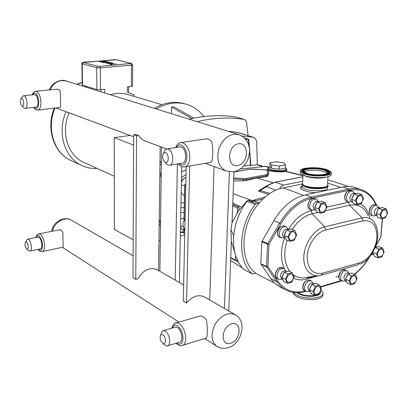 <?xml version="1.0" encoding="UTF-8"?>
<svg xmlns="http://www.w3.org/2000/svg" width="408" height="408" viewBox="0 0 408 408"><rect width="100%" height="100%" fill="white"/><g stroke="black" fill="none" stroke-linecap="round" stroke-linejoin="round"><path stroke-width="0.61" d="M331.077 173.589L331.077 173.614C331.684 174.548 331.194 175.389 329.623 176.129C325.405 178.225 312.278 178.092 305.194 175.874L300.349 173.293L300.441 171.743M327.639 184.513L327.803 184.737C330.73 188.251 313.303 189.593 305.311 186.425L302.165 184.477L302.45 182.901M307.061 173.364L304.2 171.681C301.731 168.667 317.052 167.566 324.375 170.197L327.4 171.921C330.046 174.94 314.308 176.083 307.061 173.364M304.2 173.885L300.446 171.671C297.208 167.668 317.424 166.219 327.145 169.692L331.189 171.987C334.739 175.991 313.788 177.511 304.2 173.885M304.327 171.85C306.306 169.697 318.429 169.595 324.273 171.676L327.185 173.262M327.971 185.691C329.149 188.955 312.727 189.853 305.281 186.9L302.134 184.951L301.976 184.018L279.648 188.68L281.051 186.563L283.244 185.161L302.66 181.3M302.17 183.651L302.542 183.269M302.348 183.942L302.517 183.682M111.308 64.495L111.731 64.495L111.308 64.495M111.925 64.54L111.114 64.551M112.006 64.551L111.037 64.551M111.782 64.546L111.353 64.581M111.466 64.551L111.211 64.54M111.262 63.684L116.168 64L112.174 63.918L110.701 64.469L109.783 64.24L111.257 63.684M112.73 63.133L111.466 63.607L112.73 63.133L111.817 62.903L110.349 63.454L106.376 63.367M116.168 64L112.174 63.913L110.701 64.469L109.783 64.234M110.129 62.995L106.228 62.577L110.129 63M110.583 62.949L110.94 62.888L110.583 62.949M111.119 62.807L108.161 61.98L102.785 62.429L103.591 62.638L102.785 62.434M103.591 62.638L105.743 62.455L103.591 62.638M107.885 62.276L105.743 62.46L107.885 62.276L109.778 62.755L107.885 62.276M109.778 62.755L106.228 62.577M103.979 62.149L101.852 62.164L98.914 61.435L101.852 62.164L103.979 62.149M104.994 61.965L102.892 61.353L103.887 61.271L102.898 61.353M103.892 61.271L106.427 61.914L103.892 61.271M106.427 61.914L107.549 61.817L106.427 61.914M107.549 61.817L105.488 61.302L101.516 61.333M101.546 61.363L102 61.506L101.546 61.363M103.622 61.919L98.914 61.435M97.099 168.448C91.749 168.759 86.669 167.8 81.86 165.561C64.673 158.075 56.743 132.626 66.045 111.71M127.944 92.336L134.15 94.962L133.579 96.176M83.354 62.485L114.469 59.696L116.193 59.767L131.208 63.439L99.639 66.397L97.833 66.32L83.354 62.485L82.243 63.857L96.696 67.733L96.859 89.576L100.45 89.75L104.611 89.316L104.632 92.948M127.388 92.172L127.398 86.96L132.585 86.134L132.671 64.877M82.187 84.895L82.498 85.144L82.243 63.857L81.931 63.633M96.859 89.576L82.498 85.144M161.889 104.677L125.312 93.789L117.81 93.208L109.997 94.615M69.146 112.858C60.486 132.049 67.774 155.545 83.671 162.348L84.073 162.532M184.722 235.008L180.326 236.018M245.626 139.215L248.263 139.352L249.344 147.691M160.298 240.455L158.962 240.751M160.497 225.675L159.171 224.818M159.982 162.695L161.369 161.277M244.372 137.873L248.492 139.159L248.263 139.352M241.97 136.027L253.19 137.221C255.255 137.986 256.433 139.745 256.724 142.494L257.29 164.781M133.166 239.787L114.378 229.469L114.209 137.659L130.106 135.446M191.821 118.57L171.554 107.08L173.762 106.809L193.851 118.152M171.442 113.679L171.554 107.08M189.144 119.172C205.556 115.398 221.116 114.689 235.819 117.045L244.606 119.549L245.983 120.727L246.58 122.39L248.105 135.655M244.367 119.468L235.819 117.045M156.254 108.967C166.495 103.051 176.542 101.48 186.4 104.254C193.433 106.396 199.262 110.497 203.893 116.555M154.239 108.344C164.46 102.449 174.486 100.888 184.334 103.657L186.048 104.152M253.139 137.205L237.232 132.309L228.118 131.269M197.1 121.645C213.624 117.79 229.27 117.04 244.04 119.396M133.584 145.121L114.209 137.659M228.745 311.003L231.346 241.393L230.897 229.724L233.733 235.441C235.028 222.911 239.46 211.477 247.039 201.139L249.257 200.19L251.318 201.511L252.501 200.68L252.914 200.991L255.357 200.909L263.191 198.793M230.897 229.724L232.045 222.661L233.952 171.676M224.466 308.535L229.367 171.824M209.732 300.033L214.072 166.561M189.674 166.015L186.548 303.047C192.505 296.172 198.497 294.153 204.525 296.988L205.127 297.376M186.206 166.602L183.289 301.084L186.548 303.047M232.045 222.661L238.716 210.355L241.898 207.116L246.743 201.062L248.039 200.44M232.672 205.994L237.431 207.988L237.216 213.476M235.584 255.367L235.406 259.988L230.739 257.672M234.881 252.827L231.346 241.393M244.647 269.953L244.157 269.708C236.156 261.732 232.682 250.308 233.733 235.441M181.733 166.586L179.387 282.52M177.383 163.934L175.2 280.107M159.88 271.269L161.563 147.099M160.502 225.471L159.171 224.471M159.951 164.959L161.344 163.399M180.999 202.659L184.339 202.847M180.902 207.636L184.238 207.733M180.8 212.578L184.136 212.384M185.079 218.606L182.682 223.921L184.804 231.382M279.21 169.244L271.412 168.198L271.575 165L279.378 166.031L279.21 169.244L285.355 168.111L285.529 164.914L283.84 162.797L276.124 161.792L270.009 162.879L269.851 166.051L271.412 168.198M279.378 166.031L285.529 164.914M270.009 162.879L271.575 165M279.041 169.218L274.502 168.611M265.225 196.957L254.73 199.787L255.546 201.481M254.572 200.741L253.817 200.19L253.332 200.43L254.133 201.119L259.243 202.954M251.318 201.511L252.914 200.991M232.733 204.347L238.328 206.933L239.078 205.964L232.779 203.123M239.078 205.964L238.716 210.355M268.586 173.737L267.725 176.251L266.225 176.771L256.505 177.964L273.146 182.718M256.505 177.964L246.565 180.479L243.296 180.851L233.606 180.907M234.263 171.615L234.931 171.804M269.877 193.433L260.289 190.536L259.626 191.536L268.648 194.279M265.649 166.372L240.338 168.989M259.916 275.686L255.877 273.187L253.062 273.936L252.098 273.712C237.114 260.508 238.267 226.231 255.204 204.428L256.234 203.714L259.111 203.113C265.348 195.901 272.192 191.087 279.648 188.68M184.503 233.978L183.692 233.126M184.722 184.906L185.354 184.141M235.885 260.676L236.895 261.237L236.614 260.671L235.712 260.625L235.406 259.988M238.328 206.933L232.718 204.683M236.885 258.927L236.895 261.145L238.399 262.089M237.431 207.988L238.185 206.958M266.801 185.762L266.439 186.731L260.289 190.536L259.146 190.505M275.721 190.184L266.439 186.731C269.54 184.411 272.534 182.881 275.415 182.141L302.93 176.791M266.822 185.757L275.257 182.116L272.651 182.901L266.516 185.941L259.014 190.551M286.722 171.523L286.059 170.58L286.584 171.493M285.376 167.739L286.763 169.238L286.059 170.58L285.019 170.768L285.625 171.503L286.508 171.472M302.996 175.761L285.625 171.503C279.985 172.778 265.664 170.962 267.301 169.187L268.087 168.723M285.019 170.768C280.485 172.033 268.821 170.774 268.168 168.973L268.229 168.361M255.877 273.187C238.915 261.543 240.184 224.308 259.111 203.113L254.133 201.119L251.685 201.623M313.247 277.236L310.58 276.772M336.121 277.083L338.793 276.18M327.813 180.071L332.209 181.076L348.412 186.466M386.922 214.353L387.6 212.879L386.116 208.825L382.332 209.727L380.037 214.71L381.541 218.764L385.32 217.831L386.187 215.949M386.116 208.825L382.296 207.504L378.512 208.396L382.332 209.727M380.037 214.71L376.227 213.364L378.512 208.396M381.541 218.764L377.737 217.398L376.227 213.364M383.489 253.337L384.127 251.95L382.648 248.069L378.899 249.094L376.635 254.021L378.134 257.897L381.873 256.846L382.622 255.219M382.648 248.069L378.894 246.59L375.146 247.605L378.899 249.094M376.635 254.021L372.892 252.511L373.014 251.95M378.134 257.897L374.396 256.372L372.892 252.511M362.447 200.889L363.421 198.783L361.809 194.555L357.821 195.432L355.45 200.568L357.087 204.791L361.065 203.883L362.228 201.368M361.809 194.555L357.989 193.264L354.006 194.137L357.821 195.432M355.45 200.568L351.645 199.247L354.006 194.137M357.087 204.791L353.282 203.454L351.645 199.247M356.225 280.235L356.995 278.572L355.409 274.712L351.502 275.844L349.192 280.862L350.804 284.713L354.7 283.555L355.501 281.816M355.409 274.712L351.716 273.085L347.815 274.207L351.502 275.844M349.192 280.862L345.515 279.2L347.815 274.207M350.804 284.713L347.132 283.04L345.515 279.2M320.26 291.414L321.361 289.032L319.607 285.09L315.45 286.294L313.058 291.47L314.843 295.407L318.99 294.173L320.066 291.837M319.607 285.09L315.965 283.361L311.819 284.555L315.45 286.294M313.058 291.47L309.437 289.705L311.819 284.555M314.843 295.407L311.222 293.632L309.437 289.705M318.505 208.86L320.316 213.19L324.559 212.221L326.997 206.953L325.212 202.618L321.443 201.246L317.2 202.174L320.958 203.556L318.505 208.86L314.752 207.453L317.2 202.174M325.212 202.618L320.958 203.556M320.316 213.19L316.572 211.767L314.752 207.453M287.839 237.033L289.792 241.342L294.224 240.256L296.713 234.886L294.79 230.571L291.108 229.036L286.671 230.081L290.348 231.627L287.839 237.033L284.177 235.462L286.671 230.081M294.79 230.571L290.348 231.627M289.792 241.342L286.135 239.756L284.177 235.462M379.068 207.616L376.951 205.387C373.952 205.153 371.999 207.233 371.096 211.635C370.984 213.899 371.637 215.347 373.055 215.985L376.181 215.602M379.868 207.891L378.787 207.519C376.533 207.341 375.069 208.906 374.386 212.211L374.687 214.312L375.88 215.495M380.878 214.506C380.914 217.301 381.985 218.331 384.091 217.607C386.83 216.107 387.641 213.919 386.514 211.038C384.193 208.697 382.316 209.855 380.878 214.506M371.244 254.745L372.723 254.419M371.826 253.893L372.443 254.301M376.676 246.978L375.533 246.529M377.466 253.791C377.482 256.377 378.476 257.371 380.445 256.78C383.265 255.413 384.147 253.256 383.087 250.313C380.817 247.982 378.945 249.145 377.466 253.791M354.725 193.412L352.594 191.153C349.437 190.893 347.407 193.025 346.509 197.549C346.418 199.91 347.126 201.43 348.646 202.098L351.808 201.664M355.419 193.647L354.425 193.31C352.053 193.117 350.528 194.718 349.85 198.12L350.192 200.313L351.487 201.552M356.337 200.369C356.434 203.368 357.632 204.423 359.933 203.541C362.544 201.996 363.334 199.808 362.299 196.982C359.861 194.356 357.872 195.488 356.337 200.369M348.825 273.13L346.892 270.728C343.679 270.305 341.567 272.422 340.553 277.073C340.461 279.067 341.032 280.398 342.266 281.061L345.408 280.928M349.59 273.472L348.554 273.013C346.147 272.697 344.561 274.288 343.796 277.782L345.117 280.796M350.059 280.607C350.095 283.157 351.115 284.141 353.124 283.565C355.929 282.28 356.878 280.153 355.975 277.185C353.639 274.599 351.665 275.742 350.059 280.607M313.201 283.433L311.34 280.923C307.872 280.378 305.602 282.55 304.541 287.446C304.47 289.415 305.056 290.756 306.301 291.46L309.488 291.389M313.849 283.739L312.921 283.295C310.32 282.887 308.616 284.519 307.816 288.201L309.177 291.236M313.981 291.2C314.063 293.837 315.18 294.831 317.337 294.188C320.056 292.939 321.055 290.843 320.336 287.905C317.893 284.906 315.777 286.008 313.981 291.2M318.276 201.419L316.21 199.063C312.793 198.701 310.615 200.899 309.687 205.652C309.621 208.009 310.361 209.549 311.916 210.268L315.119 209.87M318.852 201.629L317.965 201.302C315.399 201.032 313.762 202.684 313.064 206.254L313.436 208.457L314.772 209.743M323.427 211.829C325.9 210.319 326.721 208.182 325.885 205.423C323.315 202.343 321.173 203.419 319.449 208.646C319.612 211.783 320.943 212.843 323.432 211.829M288.196 229.225L286.202 226.731C282.545 226.221 280.214 228.46 279.22 233.447C279.169 235.681 279.883 237.181 281.372 237.941L284.606 237.675C280.515 249.456 280.439 259.799 284.371 268.704M288.645 229.413L287.834 229.077C285.09 228.689 283.341 230.372 282.591 234.121L282.958 236.232L284.249 237.522M288.828 236.793C289.027 239.904 290.404 240.95 292.959 239.935C295.372 238.527 296.264 236.456 295.627 233.733C293.015 230.26 290.746 231.28 288.828 236.793M285.467 279.25L287.4 283.356L291.776 282.127L294.229 276.823L292.327 272.712L288.706 270.994L284.325 272.177L287.936 273.911L285.467 279.25L281.867 277.491L284.325 272.177M292.327 272.712L287.936 273.911M287.4 283.356L283.805 281.581L281.867 277.491M285.962 271.111L284.121 268.561C280.439 267.949 278.062 270.173 276.991 275.242C276.935 277.272 277.567 278.664 278.888 279.414L282.117 279.317M286.493 271.366L285.666 270.973C282.902 270.509 281.117 272.182 280.311 275.992L281.78 279.154M286.442 278.98C286.584 281.816 287.839 282.831 290.21 282.04C292.776 280.755 293.77 278.695 293.184 275.859C290.639 272.452 288.39 273.493 286.442 278.98M305.393 291.016C293.969 293.842 284.789 290.557 277.848 281.173L267.867 266.597L266.485 266.485L266.613 266.995L267.867 266.597L268.979 244.351L267.77 243.647L267.587 244.239L268.979 244.351L280.928 223.757C289.502 209.671 299.829 201.164 311.916 198.227L349.426 190.194C360.58 188.251 368.995 192.26 374.671 202.22L376.258 205.148M361.06 189.547L355.281 187.634C351.385 186.318 347.203 186.119 342.73 187.037L305.322 194.897C293.041 197.824 282.555 206.407 273.875 220.631L261.829 241.638L260.773 263.721L270.897 278.715C273.462 282.397 276.563 285.187 280.199 287.079L280.699 287.329M382.291 218.581L380.776 237.196L375.61 246.356M312.462 277.46L309.05 276.991M293.5 292.388C296.886 296.33 303.491 298.223 313.313 298.075C320.484 297.33 323.666 295.407 322.856 292.301L320.872 290.093M293.031 292.312L293.235 293.525C296.269 297.682 302.93 299.707 313.211 299.594C319.979 298.921 323.207 297.131 322.896 294.224M164.699 344.974L166.923 345.974C171.309 346.387 170.029 333.866 165.393 331.138L163.705 330.551L162.093 331.306L160.966 334.346M174.726 327.354L175.843 327.032L177.551 327.604C182.238 330.281 183.488 342.689 179.041 342.307L168.06 345.627M162.7 343.337C166.138 345.948 166.291 336.794 162.828 334.657L160.818 334.749C159.548 337.579 160.14 340.415 162.588 343.261L162.7 343.337M198.278 316.562L200.665 315.879L203.261 316.669L206.234 319.561C208.004 326.686 207.606 339.481 205.678 338.319M28.708 250.691L29.697 251.119C32.477 251.456 31.457 241.108 28.545 239.45L27.77 239.185L26.994 239.527L26.403 240.572M37.786 237.175L38.969 237.359C41.927 238.991 42.922 249.268 40.096 248.946L30.1 251.037M26.673 249.064C28.749 250.68 28.529 243.357 26.454 242.112L25.51 242.153C24.577 244.443 24.949 246.733 26.622 249.028L26.673 249.064M59.185 229.872L61.016 230.122L62.863 232.086L63.153 247.171M205.652 138.929L208.355 138.99L211.538 141.255C213.466 147.074 213.017 161.517 210.911 162.379L185.354 166.744M57.202 89.148L58.242 89.224L60.165 90.79C60.506 94.88 60.721 106.151 60.481 107.329L38.066 110.099M34.415 94.61L35.098 94.666C38.408 95.528 39.168 107.528 35.904 107.166L25.245 108.349M22.185 106.1C24.347 107.141 24.098 99.093 21.95 98.466L21.145 98.644C19.997 101.062 20.242 103.484 21.879 105.912L22.185 106.1M23.649 107.62L24.985 108.375C28.198 108.752 27.397 96.66 24.138 95.783L22.817 96.089L22.18 97.063M179.352 147.023L181.142 147.079C186.65 148.624 187.323 163.654 181.891 163.185L169.901 165.174M165.383 162.425C169.06 164.123 169.228 153.775 165.531 152.618L163.705 153.046C162.032 156.019 162.359 158.998 164.679 161.991L165.383 162.425M165.663 163.083L166.846 164.393L169.055 165.316C174.425 165.811 173.701 150.634 168.254 149.058L167.275 148.874L165.26 149.777L163.705 153.046L165.26 149.777M145.886 141.296L144.932 140.979C142.341 139.964 140.276 138.154 138.735 135.543L136.553 135.849L135.777 279.368L137.792 278.873C143.371 269.754 149.92 266.74 157.437 269.815L158.024 270.193M135.777 279.368L132.998 277.659L133.63 134.778L135.813 134.472L138.735 135.543M158.569 270.509L160.191 146.594M136.553 135.849L133.63 134.778M324.615 177.337C318.73 178.214 312.809 177.883 306.862 176.353L305.73 176.026M304.149 175.542L306.153 176.44C313.93 178.526 320.841 178.699 326.885 176.965M328.047 176.684L327.527 184.304C331.138 188.879 304.679 188.608 302.496 184.049L302.578 182.723M306.025 173.834C314.522 177.031 332.755 175.42 328.455 171.901L324.931 170.009C321.009 168.575 315.088 168.198 307.178 168.871C304.174 169.376 302.68 170.299 302.69 171.635L306.025 173.834M307.255 168.886C314.956 167.418 328.96 169.84 328.511 172.63C328.527 175.471 313.543 176.067 306.377 173.487C301.803 171.595 302.093 170.059 307.255 168.886M304.098 169.866L302.644 171.722L303.027 170.59M306.867 174.206L302.644 171.722L302.869 170.728M328.894 172.559C329.287 173.782 327.741 174.695 324.258 175.307M305.143 173.711C313.237 176.639 330.225 175.96 330.174 172.742C330.653 169.59 314.849 166.862 306.163 168.514C300.324 169.84 299.982 171.569 305.143 173.711M324.778 169.963L329.654 172.584C328.522 172.946 333.627 173.318 323.304 175.42C312.824 175.547 306.219 174.731 303.491 172.972L302.389 172.304C301.13 170.809 302.481 169.672 306.439 168.892C313.099 167.974 319.586 168.412 325.89 170.197C328.073 170.932 329.327 171.727 329.654 172.584L329.251 173.798M329.287 173.762L329.608 172.671L329.394 173.686M301.976 171.722C301.696 170.519 303.19 169.611 306.459 168.989L307.204 168.866M71.405 160.737L70.967 160.533C54.126 153.179 46.175 128.581 54.968 108.186M77.076 84.395L82.156 82.503M101.031 89.689L101.046 91.836M86.629 87.363L86.618 86.419M99.639 66.397L100.312 67.886L131.483 65.158L130.8 63.704M97.833 66.32L96.696 67.733L100.312 67.886L100.45 89.75M82.187 84.976L81.931 63.709C81.829 62.878 82.442 62.378 83.767 62.215L116.193 59.767M131.208 63.439L132.671 64.796L131.483 65.158L131.401 86.547M249.574 149.945L250.42 165.398M236.456 132.141L252.409 137.052M255.204 204.428L246.631 201.226M243.744 166.025L256.938 164.837M262.135 166.51L257.229 164.812L258.784 165L257.116 164.791L243.775 165.995M185.971 177.495L185.966 177.5C183.875 178.276 182.356 179.882 181.412 182.31M184.696 186.104L181.366 184.707M184.482 196.131L181.203 192.576M182.728 229.888L180.504 227.348M183.564 227.037L180.54 225.568M180.683 218.443L182.539 218.821L184.013 218.071M161.221 172.395L159.824 174.685M159.212 221.61L160.533 223.319M180.397 232.565L183.712 232.336M183.722 231.871L180.407 232.035M160.553 221.753L159.232 219.82M159.793 177.123L161.191 174.614M186.135 169.891L181.626 171.809M181.509 177.439L186.033 174.639M181.188 193.438L181.331 192.632M180.698 217.76L180.81 218.504M253.332 200.43L252.501 200.68L233.126 193.749M254.73 199.787L253.817 200.19M239.068 206.055L241.898 207.116M258.891 190.531C258.126 190.771 258.371 191.107 259.626 191.536M264.241 166.265L268.938 167.418M184.753 233.789L183.84 233.34L183.947 228.368M184.105 220.759L184.87 185.084L185.798 185.472M302.935 176.735L275.257 182.116L283.57 185.079M302.935 176.756L275.339 182.121M252.419 169.06L264.7 169.83M249.518 169.228L252.389 169.055M233.942 172.028L249.864 169.167M233.677 179.03L243.346 179.663L243.464 178.602L233.718 177.97M243.296 180.851L243.346 179.663L246.605 179.515L246.095 178.485L243.464 178.602M246.565 180.479L246.605 179.515L266.271 175.817L265.756 174.813L246.095 178.485M266.225 176.771L266.271 175.817L267.781 175.083L266.975 174.216L265.756 174.813M267.725 176.251L268.678 171.799L267.883 170.947L266.975 174.216M264.675 169.83C266.755 170.014 267.827 170.386 267.883 170.947M268.581 173.834L268.658 171.579M285.37 167.861C286.778 168.897 286.064 169.718 283.234 170.33C276.185 171.783 264.578 168.55 270.412 166.821M252.098 273.712L244.157 269.708M256.234 203.714L248.064 200.435M302.226 186.094C296.927 188.312 305.235 192.382 316.032 192.642M327.344 186.93L327.313 187.44C330.913 192.066 304.485 191.796 302.308 187.185L302.389 185.844M316.797 276.236L316.067 275.971M340.802 187.44L327.614 182.993M303.532 195.325L282.963 187.828M373.055 215.985L371.408 215.393C369.76 214.598 369.061 212.961 369.311 210.482C369.092 208.789 372.433 203.531 375.299 204.816C372.3 204.581 370.347 206.657 369.449 211.048C369.337 213.308 369.99 214.761 371.408 215.393L371.443 215.409M378.078 208.988L376.252 213.241M376.263 213.69L376.543 214.929M372.932 252.093L372.922 252.363M372.963 253.036L373.121 253.715M348.646 202.098L346.999 201.521C345.224 200.67 344.474 198.936 344.745 196.309C345.336 192.719 347.407 190.816 350.941 190.597C347.784 190.337 345.76 192.464 344.862 196.977C344.77 199.334 345.484 200.848 346.999 201.521L347.045 201.537M353.44 194.927L351.727 198.875M342.266 281.061L340.68 280.337C339.109 279.414 338.523 277.736 338.91 275.308C338.773 273.59 342.496 268.464 345.29 270.025C342.082 269.601 339.971 271.713 338.961 276.354C338.87 278.348 339.441 279.674 340.68 280.337L340.726 280.357M347.509 274.615L345.601 278.812M306.301 291.46L304.74 290.695C300.767 289.751 303.088 278.909 309.769 280.179C306.301 279.628 304.036 281.8 302.976 286.686C302.904 288.65 303.491 289.986 304.74 290.695L304.791 290.72M311.416 285.1L309.606 288.997M311.916 210.268L310.299 209.651C305.051 207.856 309.473 196.314 314.583 198.472C311.166 198.109 308.994 200.303 308.065 205.046C307.999 207.397 308.744 208.932 310.299 209.651L310.35 209.671M316.526 203.133L314.935 206.718M281.372 237.941L279.791 237.257C275.441 235.85 277.44 224.798 284.611 226.068C280.954 225.558 278.628 227.791 277.639 232.769C277.588 234.998 278.307 236.497 279.791 237.257L279.852 237.283M285.977 231.081L284.437 234.452M341.221 280.582L320.311 286.676M369.056 257.535C364.869 264.394 359.938 269.953 354.261 274.207M382.5 218.53L380.904 236.773L375.921 245.443M348.911 202.179L326.925 207.111M312.314 210.39L311.125 210.661C302.297 212.894 294.765 219.132 288.522 229.362M369.811 217.729C368.266 211.339 365.236 206.749 360.718 203.964M352.196 201.797L351.104 201.858M293.561 278.271C297.616 280.112 302.022 280.373 306.785 279.057L318.663 275.711M278.888 279.414L277.338 278.649C272.264 276.338 277.654 265.159 282.555 267.821C278.878 267.204 276.502 269.423 275.436 274.477C275.385 276.512 276.017 277.899 277.338 278.649L277.399 278.679M283.774 272.957L282.117 276.512M325.232 210.768L349.559 205.234L348.514 202.266M311.125 210.661L312.181 213.731L318.163 212.374M360.356 264.037C373.019 259.111 381.638 237.854 375.987 225.461C373.152 219.121 368.506 216.577 362.059 217.821L349.559 205.234C358.112 203.709 364.267 207.126 368.021 215.485M307.836 277.205L306.785 279.057M317.322 275.788L308.132 277.129C302.568 278.633 297.631 277.874 293.311 274.849M289.925 271.57C284.162 263.563 283.239 253.108 287.15 240.195M292.24 229.51C297.906 220.912 304.552 215.654 312.181 213.731L324.564 226.858L325.645 229.995L363.135 220.85L362.059 217.821L324.564 226.858C314.456 229.163 304.562 243.081 303.838 256.219C302.96 269.397 311.299 278.149 321.259 275.211L322.672 273.227C312.645 274.747 307.474 269.081 307.147 256.229C307.81 244.499 316.623 232.076 325.645 229.995M363.135 220.85C372.468 219.943 377.058 225.634 376.905 237.93C376.003 248.982 368.072 260.554 359.734 262.839L358.275 264.782L321.596 275.12M359.734 262.839L322.672 273.227M261.829 241.638L267.587 244.239L266.485 266.485L260.773 263.721M374.671 202.22L374.748 201.486C371.525 195.616 367.067 191.673 361.386 189.654C357.485 188.338 353.292 188.144 348.809 189.077L311.304 197.069C298.988 200.042 288.456 208.707 279.72 223.059L267.77 243.647L262.007 241.046M260.901 264.231L266.613 266.995L276.604 281.556L277.848 281.173M270.897 278.715L276.604 281.556C279.164 285.258 282.27 288.058 285.911 289.95C291.919 292.959 298.478 293.454 305.582 291.434L305.898 291.261M342.73 187.037L348.809 189.077L349.426 190.194M305.322 194.897L311.304 197.069L311.916 198.227M273.875 220.631L280.928 223.757M311.324 277.777L307.499 277.409M296.897 292.658C300.507 295.275 305.709 296.478 312.497 296.264C318.76 295.601 321.382 293.903 320.367 291.185M320.321 291.292L319.097 293.939M318.418 294.346L312.421 295.754C306.306 295.978 301.41 294.943 297.728 292.653M172.344 328.047C173.395 325.186 175.144 324.447 177.582 325.834C180.974 328.573 182.784 332.755 183.014 338.38C182.447 343.878 180.331 345.423 176.674 343.021M176.123 343.189C177.959 345.056 179.739 345.877 181.463 345.647C184.069 345.413 185.497 343.082 185.737 338.655C185.456 331.898 183.279 326.879 179.204 323.6L176.664 322.764L174.67 323.473M36.159 237.502C36.766 235.742 37.689 235.222 38.928 235.941C40.989 237.701 42.182 240.807 42.508 245.264C42.279 250.165 40.933 251.506 38.474 249.288M38.194 249.344C39.352 251.012 40.601 251.772 41.947 251.624C43.676 251.394 44.543 249.329 44.554 245.432C44.166 240.083 42.733 236.354 40.254 234.248L38.408 234.014M52.505 231.198C54.233 222.115 65.045 216.041 71.573 220.31C64.056 215.557 52.831 222.059 51.704 231.356M216.735 346.254C220.111 348.356 223.783 348.865 227.751 347.789C241.5 344.444 247.697 321.739 235.36 314.823C228.312 311.875 221.651 314.864 215.388 323.799C210.487 333.622 210.941 341.108 216.735 346.254L204.709 338.548M230.795 343.22C220.228 346.703 220.901 327.032 231.535 323.916C242.061 320.714 241.23 340.037 230.795 343.22M237.635 165.571C226.476 167.708 227.231 145.493 238.471 143.81C249.589 142.004 248.651 163.771 237.635 165.571M205.418 163.348L226.093 171.013L233.468 171.763C235.355 171.681 238.037 170.468 241.511 168.121C244.428 165.424 246.682 162.211 248.263 158.472L249.569 151.934C249.619 143.361 246.044 137.583 238.848 134.599C230.306 133.059 223.701 137.567 219.045 148.119C216.123 159.268 218.469 166.898 226.093 171.013L226.251 171.069M57.095 108.39L56.243 108.043M50.148 89.852C53.769 82.447 59.114 79.499 66.183 81.019L238.67 134.543M32.518 94.804L33.64 93.284L35.057 93.106C37.199 94.335 38.444 97.364 38.785 102.189C38.423 108.288 36.837 110.017 34.022 107.375M33.701 107.411C35.012 109.431 36.327 110.344 37.658 110.145C39.79 109.793 40.882 107.177 40.928 102.301C40.52 96.502 39.025 92.871 36.445 91.402L35.368 91.336M176.312 147.487C177.556 145.263 179.178 144.463 181.183 145.08C184.804 146.977 186.731 151.047 186.976 157.279C186.058 164.613 183.36 166.75 178.888 163.684M178.194 163.797C179.744 165.898 181.693 166.954 184.044 166.964C187.537 166.571 189.48 163.399 189.873 157.452C189.582 149.966 187.257 145.09 182.901 142.826L181.438 142.565L179.846 142.897M303.032 175.114L302.568 182.825M327.4 171.921L327.318 173.125M300.446 171.671L300.349 173.293M302.165 184.477L302.134 184.951M81.86 165.561L70.967 160.533C53.713 152.929 45.706 128.423 54.269 108.268M76.678 84.272L82.156 82.314M86.312 87.266L86.302 86.323M128.576 92.529L128.591 86.838M131.504 63.464L116.489 59.787M83.671 162.348L114.281 176.246M248.758 139.322L250.859 165.357M185.971 177.434C183.937 178.107 182.417 179.566 181.422 181.805M262.9 166.418L258.784 165M180.499 227.531L182.651 229.852L183.753 230.387M180.397 232.596L183.712 232.381M183.804 227.878L183.692 233.213L184.742 234.233M185.829 184.054L184.722 184.977L183.952 221.105M230.632 260.493L242.505 267.995M265.46 166.321L269.214 167.239M235.712 260.625L230.719 258.147M268.632 171.493C268.841 170.626 267.526 170.065 264.69 169.799L249.727 169.141L233.942 171.982M270.366 166.76C267.031 168.509 268.836 167.637 268.168 168.973L267.694 169.116L268.061 168.774M286.651 171.222L286.717 170.059M286.503 171.472L303.011 175.511M252.317 273.87L244.372 269.861M246.743 201.062L247.182 200.971M302.42 185.309L302.308 187.185L301.787 187.338C301.318 187.415 301.507 187.058 302.364 186.262M274.548 283.019L259.432 275.441M375.299 204.816L376.916 205.372M375.855 215.485L376.91 215.863M375.839 246.646L375.605 246.34M372.412 254.291L373.504 254.735M350.941 190.597L352.553 191.138M351.451 201.537L352.42 201.878M345.29 270.025L346.846 270.708M345.081 280.78L346.137 281.255M309.769 280.179L311.289 280.898M309.137 291.215L310.106 291.689M314.583 198.472L316.164 199.043M314.736 209.727L315.603 210.054M284.611 226.068L286.141 226.71M284.203 237.502L285.029 237.859M282.555 267.821L284.06 268.535M281.734 279.128L282.616 279.562M320.494 287.084L341.827 280.862M369.77 256.693C365.527 263.92 360.453 269.8 354.547 274.334M376.839 205.346L374.85 201.669M280.199 287.079L285.911 289.95M293.235 293.525L293.301 292.358M320.647 292.658L320.362 292.306M175.843 327.032L163.705 330.551M162.588 343.261L164.99 345.214M160.818 334.749L162.093 331.306M200.665 315.879L176.664 322.764C174.471 322.784 172.859 324.595 171.829 328.195M183.212 345.112L205.413 338.334M38.179 237.094L27.77 239.185M26.622 249.028L28.81 250.772M25.51 242.153L26.994 239.527M59.808 229.75L39.081 233.861C37.572 233.937 36.511 235.166 35.889 237.553M42.57 251.496L62.628 247.258M235.161 314.706L203.694 296.545M183.641 284.978L156.621 269.387M133.095 255.811L71.573 220.31M179.025 322.085L62.348 247.319M166.586 148.961L144.197 140.668M133.625 136.751L56.233 108.043M49.353 89.933C52.469 81.166 62.883 78.999 66.183 81.019M32.201 94.834C33.068 92.453 34.267 91.27 35.797 91.285L57.579 89.112M21.879 105.912L24.016 107.977M21.145 98.644L22.817 96.089M34.66 94.585L23.71 95.702M175.649 147.589C177.21 144.182 179.138 142.509 181.438 142.565L206.861 138.746M164.679 161.991L166.846 164.393M180.152 146.895L167.275 148.874"/></g></svg>
